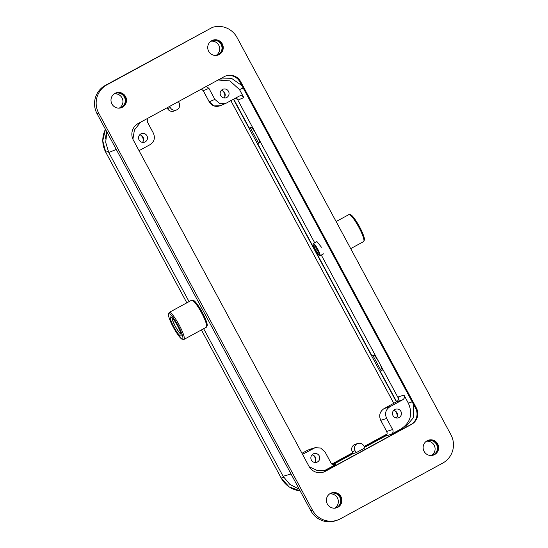 <?xml version="1.0" encoding="UTF-8"?>
<svg xmlns="http://www.w3.org/2000/svg" width="548" height="548" viewBox="0 0 548 548"><rect width="100%" height="100%" fill="white"/><g stroke="black" fill="none" stroke-linecap="round" stroke-linejoin="round"><path stroke-width="0.82" d="M329.554 493.96A7.693 7.569 -109.8 0 1 334.677 508.174M283.117 476.294L289.871 484.425L299.235 489.206L289.878 484.418L283.124 476.301L203.637 328.711L283.124 476.301L291.022 473.965M431.851 455.457A7.693 7.569 70.2 0 0 436.749 444.928A7.693 7.569 70.2 0 0 426.652 441.037M216.446 55.403A7.693 7.569 70.2 0 0 221.337 44.874A7.693 7.569 70.2 0 0 211.247 40.984M119.704 108.079A7.693 7.569 70.2 0 0 124.602 97.558A7.693 7.569 70.2 0 0 114.505 93.66M335.116 508.14A7.693 7.569 70.2 0 0 340.007 497.611A7.693 7.569 70.2 0 0 329.91 493.714M116.272 149.412L108.771 152.495L105.702 142.37L106.833 131.876L105.689 142.364L108.757 152.502L189.06 301.619M114.142 93.907A7.693 7.569 -109.8 0 1 119.272 108.12M210.884 41.23A7.693 7.569 -109.8 0 1 216.008 55.444M426.289 441.284A7.693 7.569 -109.8 0 1 431.42 455.498M314.682 242.771L256.505 134.726C253.93 130.116 252.087 127.711 250.991 127.526L249.265 128.033L233.701 99.126M250.278 127.732L258.546 143.09L257.635 143.583L259.273 142.912C259.855 142.131 258.93 139.404 256.505 134.726L237.195 98.852M398.471 398.423L379.127 362.454C376.545 357.844 374.709 355.44 373.606 355.248L371.88 355.755L257.635 143.583M372.893 355.46L381.161 370.811L380.257 371.304L381.888 370.633C382.463 369.852 381.545 367.126 379.127 362.454L321.313 255.08M396.642 401.739L380.257 371.304M364.454 447.052L386.559 435.016M332.417 464.499L353.261 453.518M140.726 135.109A6.117 6.021 -109.8 0 1 143.042 141.528M313.052 455.155A6.117 6.021 -109.8 0 1 315.367 461.574M309.264 466.793L317.189 470.485L326.293 470.122L329.91 468.602L326.197 469.698L335.725 464.512L335.068 464.8L331.04 463.081L325.074 452.004L320.587 447.997L315.018 447.737L302.537 454.326M329.91 468.602L404.849 427.796L413.61 417.446L413.528 404.383M398.499 398.567L398.081 396.978C398.91 398.937 398.451 400.513 396.718 401.698L402.636 399.821C404.431 398.656 404.89 397.081 403.999 395.101L408.308 403.102C413.082 413.987 410.575 422.645 400.794 429.077L391.272 434.263C393.067 433.098 393.526 431.529 392.635 429.543L386.689 431.427L380.75 420.337L386.669 418.46L392.635 429.543M380.744 420.323L386.689 431.427C387.477 433.591 387.094 435.126 385.532 436.037L386.251 435.578M364.619 447.36L385.874 435.783M356.111 452.703L355.042 450.723A5.09 5.014 -109.8 0 1 357.947 443.455A5.09 5.014 -109.8 0 1 363.851 445.928L364.913 447.908L356.111 452.703L353.001 453.689L332.814 464.677M394.676 410.705A6.117 6.021 -109.8 0 1 396.992 417.124M398.465 398.355L398.081 396.978L403.999 395.101M218.09 80.008L229.927 80.905L239.503 89.598L243.812 97.599C242.641 95.77 241.086 95.29 239.134 96.167L239.435 96.016M323.594 253.84L319.984 255.806A6.994 1.226 61.4 0 1 319.95 255.82A6.994 1.226 61.4 0 1 315.518 250.169A6.994 1.226 61.4 0 1 313.292 243.524A6.994 1.226 61.4 0 1 313.326 243.511A6.994 1.226 61.4 0 1 317.758 249.162A6.994 1.226 61.4 0 1 319.984 255.806M321.471 247.244L316.908 241.552L313.292 243.524M222.351 90.66A6.117 6.021 -109.8 0 1 224.666 97.078M206.171 86.502L208.918 88.344L214.885 99.421L219.734 103.558L225.838 103.367L239.134 96.167M139.034 150.673L149.878 144.768C154.324 141.85 155.461 137.911 153.289 132.965L147.323 121.882L147.296 118.56M140.85 133.918A4.548 4.473 70.2 0 0 144.549 142.192A4.548 4.473 70.2 0 0 147.09 136.082A4.548 4.473 70.2 0 0 140.85 133.918M140.61 122.197L134.418 129.986L132.904 139.213M241.867 85.577L231.927 78.611L219.844 79.056M326.197 469.698L324.375 470.581M317.484 461.957A4.548 4.473 70.2 0 0 313.792 453.682A4.548 4.473 70.2 0 0 311.25 459.793A4.548 4.473 70.2 0 0 317.484 461.957M307.949 450.031L301.975 453.285L307.949 450.031L313.374 448.428M312.018 454.874A4.548 4.473 -109.8 0 1 314.744 462.45M402.636 399.821L390.087 406.657C385.641 409.582 384.504 413.514 386.669 418.46M394.8 409.507A4.548 4.473 70.2 0 0 398.499 417.788A4.548 4.473 70.2 0 0 401.04 411.678A4.548 4.473 70.2 0 0 394.8 409.507M390.087 406.657L384.169 408.534C379.826 411.486 378.689 415.425 380.75 420.337L380.723 420.343C378.654 415.432 379.805 411.5 384.162 408.534L396.718 401.698M393.642 410.425A4.548 4.473 -109.8 0 1 396.368 418.001M226.783 97.469A4.548 4.473 70.2 0 0 223.091 89.194A4.548 4.473 70.2 0 0 220.549 95.304A4.548 4.473 70.2 0 0 226.783 97.469M214.885 99.421L209.24 101.805L213.987 105.908L220.186 105.75L225.543 103.483M221.317 90.386A4.548 4.473 -109.8 0 1 224.043 97.962M139.692 134.829A4.548 4.473 -109.8 0 1 142.418 142.405M167.099 107.778L167.551 108.607A5.227 5.144 70.2 0 0 174.079 110.977L176.648 109.901A5.09 5.014 -109.8 0 1 170.291 107.6L169.64 106.394M178.443 101.599L179.093 102.805A5.09 5.014 -109.8 0 1 176.648 109.901M258.546 143.09L259.437 142.72M382.052 370.441L381.161 370.811M357.947 443.455L355.289 444.27A5.227 5.144 70.2 0 0 352.302 451.73L353.296 453.58M212.384 27.4L105.278 85.426A20.975 20.646 70.2 0 0 97.078 113.765L310.832 510.743A20.975 20.646 70.2 0 0 336.088 520.6L337.719 520.011A20.975 20.646 -109.8 0 1 312.463 510.154L98.709 113.176A20.975 20.646 -109.8 0 1 106.908 84.837L212.384 27.4A20.975 20.646 -109.8 0 1 237.003 37.476L450.922 434.756A20.975 20.646 -109.8 0 1 442.722 463.101L340.541 518.744A20.975 20.646 -109.8 0 1 337.719 520.011M340.952 496.632A7.864 7.741 70.2 0 0 331.478 492.933A7.864 7.741 70.2 0 0 327.348 504.037A7.864 7.741 70.2 0 0 336.815 507.736A7.864 7.741 70.2 0 0 340.952 496.632M437.694 443.955A7.864 7.741 70.2 0 0 428.221 440.256A7.864 7.741 70.2 0 0 424.09 451.36A7.864 7.741 70.2 0 0 433.557 455.059A7.864 7.741 70.2 0 0 437.694 443.955M125.547 96.578A7.864 7.741 70.2 0 0 116.073 92.879A7.864 7.741 70.2 0 0 111.943 103.983A7.864 7.741 70.2 0 0 121.409 107.682A7.864 7.741 70.2 0 0 125.547 96.578M222.283 43.902A7.864 7.741 70.2 0 0 212.816 40.203A7.864 7.741 70.2 0 0 208.678 51.307A7.864 7.741 70.2 0 0 218.152 55.006A7.864 7.741 70.2 0 0 222.283 43.902M325.354 471.301L411.514 424.378A12.234 12.042 70.2 0 0 416.295 407.849L240.654 81.652A12.234 12.042 70.2 0 0 224.276 76.638L138.117 123.56A12.234 12.042 70.2 0 0 133.335 140.089L308.976 466.286A12.234 12.042 70.2 0 0 325.354 471.301L410.76 424.652A12.234 12.042 -109.8 0 0 415.542 408.123L239.901 81.926A12.234 12.042 -109.8 0 0 225.55 76.042M331.102 493.084A7.864 7.741 -109.8 0 1 340.192 496.906A7.864 7.741 -109.8 0 1 336.438 507.859M427.844 440.4A7.864 7.741 -109.8 0 1 436.934 444.223A7.864 7.741 -109.8 0 1 433.173 455.183M115.697 93.03A7.864 7.741 -109.8 0 1 124.786 96.852A7.864 7.741 -109.8 0 1 121.026 107.805M212.439 40.346A7.864 7.741 -109.8 0 1 221.529 44.169A7.864 7.741 -109.8 0 1 217.768 55.129M324.601 471.568A12.234 12.042 -109.8 0 1 323.327 472.171M396.389 401.876L233.448 99.263M332.225 464.389L353.022 453.066M364.365 446.887L386.737 434.708M105.593 139.048A24.475 24.085 -109.8 0 1 106.798 131.815M315.388 245.97A4.37 0.767 -118.6 0 0 316.819 249.429A4.37 0.767 -118.6 0 0 319.066 252.717M315.737 249.991A5.418 0.952 -118.6 0 0 319.21 254.436A5.418 0.952 -118.6 0 0 319.34 254.265A5.418 0.952 -118.6 0 0 317.539 249.34A5.418 0.952 -118.6 0 0 314.237 244.901A5.418 0.952 -118.6 0 0 314.073 244.894A5.418 0.952 -118.6 0 0 315.737 249.991M180.847 335.945A10.837 1.897 -118.6 0 0 180.895 335.924A10.837 1.897 -118.6 0 0 177.449 325.622A10.837 1.897 -118.6 0 0 170.572 316.867A10.837 1.897 -118.6 0 0 170.524 316.888A10.837 1.897 -118.6 0 0 173.976 327.183A10.837 1.897 -118.6 0 0 180.847 335.945M335.725 464.512L334.273 464.944M400.794 429.077L404.849 427.796M386.717 431.42C387.546 433.386 387.087 434.961 385.354 436.14L391.272 434.263M412.178 401.876L408.308 403.102M239.503 89.598L243.189 88.036M237.647 99.298L235.462 98.167L238.168 99.983L243.812 97.599M201.404 89.098L203.274 90.728L201.39 89.105M209.24 101.805L203.274 90.728L208.918 88.344M167.551 108.607L170.291 107.6M355.042 450.723L352.302 451.73M105.278 85.426L106.908 84.837M98.709 113.176L97.078 113.765M310.832 510.743L312.463 510.154M411.514 424.378L410.76 424.652M240.654 81.652L239.901 81.926M415.542 408.123L416.295 407.849M230.859 100.674L393.793 403.287M105.449 129.314A24.475 24.085 70.2 0 0 105.75 152.228L102.764 140.774L105.442 129.301M386.991 434.05L364.153 446.49L386.991 434.05M352.802 452.669L331.821 464.094L352.802 452.669M281.22 478.109L283.638 477.246M108.175 151.351L105.75 152.228L186.841 302.825L105.737 152.228M201.424 329.917L281.227 478.116A24.475 24.085 70.2 0 0 300.14 490.892L289.125 486.877L281.206 478.116L201.411 329.923M181.046 334.259A9.789 1.713 61.4 0 1 175.415 326.567A9.789 1.713 61.4 0 1 172.01 317.662M206.281 327.266A15.385 2.692 -118.6 0 0 206.343 327.238A15.385 2.692 -118.6 0 0 201.452 312.62A15.385 2.692 -118.6 0 0 191.697 300.188A15.385 2.692 -118.6 0 0 191.629 300.215A15.385 2.692 -118.6 0 0 191.567 300.256M169.264 312.401L168.366 314.182C168.291 316.395 169.976 320.827 173.428 327.499C177.257 334.212 180.114 338.116 182.005 339.212L183.977 339.424L206.343 327.238L207.24 325.471C207.384 323.402 205.658 318.888 202.061 311.935C198.198 305.229 195.383 301.4 193.615 300.441L191.629 300.215L169.264 312.401A15.385 2.692 61.4 0 1 169.325 312.367A15.385 2.692 61.4 0 1 179.08 324.806A15.385 2.692 61.4 0 1 183.977 339.424A15.385 2.692 61.4 0 1 183.909 339.452M206.699 325.848A14.337 2.507 -118.6 0 0 202.267 312.339A14.337 2.507 -118.6 0 0 193.101 300.619M168.914 313.785A14.337 2.507 61.4 0 1 178.1 325.546A14.337 2.507 61.4 0 1 182.505 339.02A14.337 2.507 61.4 0 1 173.326 327.266A14.337 2.507 61.4 0 1 168.914 313.785M363.53 241.641A15.385 2.692 -118.6 0 0 363.598 241.606A15.385 2.692 -118.6 0 0 358.707 226.988A15.385 2.692 -118.6 0 0 348.953 214.556A15.385 2.692 -118.6 0 0 348.884 214.59A15.385 2.692 -118.6 0 0 348.823 214.624M363.954 240.216A14.337 2.507 -118.6 0 0 359.515 226.708A14.337 2.507 -118.6 0 0 350.357 214.987M189.053 301.626L108.757 152.502M335.061 464.786L334.718 464.889M398.369 397.793C398.691 399.444 398.143 400.746 396.704 401.705L384.162 408.534M325.45 470.348L326.286 470.102M309.606 449.346L314.682 447.846M203.246 90.735L209.213 101.812C211.898 105.956 215.556 107.264 220.186 105.75M230.838 100.681L393.779 403.294M171.908 317.566L172.504 320.183L175.36 326.492L179.182 332.465L181.073 334.396M350.699 248.634L363.598 241.606L364.489 239.825C364.571 237.62 362.886 233.181 359.433 226.509C355.604 219.796 352.741 215.891 350.857 214.795L349.09 214.494L336.116 221.543"/></g></svg>

